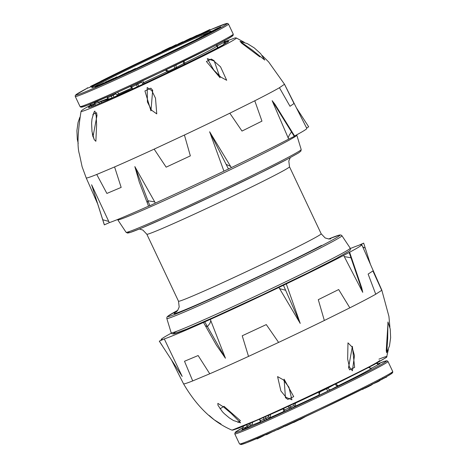 <?xml version="1.0" encoding="UTF-8"?>
<svg xmlns="http://www.w3.org/2000/svg" width="468" height="468" viewBox="0 0 468 468"><rect width="100%" height="100%" fill="white"/><g stroke="black" fill="none" stroke-linecap="round" stroke-linejoin="round"><path stroke-width="0.7" d="M225.137 42.12A77.553 2.264 154.7 0 1 228.647 41.207A77.553 2.264 154.7 0 1 129.42 90.382A11.232 0.328 -25.3 0 0 130.666 89.616A11.232 0.328 -25.3 0 0 126.015 91.506A11.232 0.328 -25.3 0 0 112.396 98.028A77.553 2.264 154.7 0 1 88.417 107.494A77.553 2.264 154.7 0 1 91.342 105.364M262.226 55.54L268.65 61.963L284.462 84.187A109.647 3.206 154.7 0 1 284.468 84.269L279.437 87.727A109.647 3.206 154.7 0 1 268.626 93.635A109.647 3.206 154.7 0 1 254.779 100.784L229.823 113.203A109.647 3.206 154.7 0 1 184.415 135.024L154.147 149.134A109.647 3.206 154.7 0 1 131.572 159.407A109.647 3.206 154.7 0 1 114.584 166.936L96.741 174.47A109.647 3.206 154.7 0 1 86.206 177.904L97.56 203.65M154.732 201.913L134.843 166.59L139.265 181.988L147.221 202.738L147.946 200.749L154.732 201.913L155.335 203.106A110.945 3.241 -25.3 0 0 223.932 171.159L231.332 167.608L209.629 131.765L223.932 171.159M231.332 167.608A110.945 3.241 -25.3 0 0 288.686 139.113L294.711 136.182L292.137 132.029M288.118 137.896L289.224 135.258L291.47 131.871L292.12 131.994L274.921 104.229L272.154 100.69L288.686 139.113M294.588 135.983A110.945 3.241 -25.3 0 0 306.815 128.443L284.462 84.187M91.605 184.772L104.323 224.874L109.319 222.639L91.605 184.772L102.755 219.749L108.769 221.422M109.319 222.639A110.945 3.241 -25.3 0 0 148.537 206.16M134.843 166.59L149.859 205.744L155.335 203.106M104.387 224.868L102.755 219.749M306.569 127.957L308.699 126.834L296.443 107.903M149.859 205.744L148.976 205.961M92.857 115.011L93.079 114.174L96.572 112.7L96.987 115.473L92.986 136.773L92.331 133.614M259.857 56.868L241.488 43.074L240.172 41.342M206.4 61.495L211.29 59.062L214.116 60.659L220.054 77.735L206.4 61.495M144.928 90.95L150.854 88.183L152.685 90.289L150.936 110.834L144.928 90.95M93.126 136.445L94.238 139.663L91.991 131.602L91.599 123.148L92.003 118.919L94.091 111.957L94.852 111.068L96.186 115.807L96.607 124.821L95.87 141.278L94.238 139.663L93.079 136.358M220.709 77.021L213.858 70.153L207.283 58.652L213.706 60.852L220.539 66.83L226.693 80.285L220.709 77.021M151.527 110.167L147.414 101.966L147.174 87.528L151.831 90.669L155.505 98.192L156.757 113.888L151.527 110.167M264.742 60.062L252.264 50.035L240.02 41.336M240.096 41.342L247.402 43.653L254.247 47.888L260.618 53.609L264.724 60.009M90.587 86.381L101.661 80.929L90.587 86.381M87.3 87.721L87.528 88.2L90.81 86.855L101.889 81.409L101.661 80.929M182.637 42.155L190.646 38.177L182.637 42.155L182.859 42.635L190.277 39.066M162.08 51.386L170.095 47.408L162.08 51.386L162.302 51.866L167.854 49.187M127.501 72.967L135.708 69.001L135.48 68.521L127.273 72.487L135.48 68.521M118.62 76.477L129.291 71.306L118.62 76.477L118.849 76.957L127.033 73.09M117.006 76.816L111.466 79.689L111.688 80.168L114.028 79.08L113.8 78.601L112.642 79.121L117.006 76.816L117.234 77.296L113.993 79.01M105.177 82.988L110.091 80.771L109.869 80.291L105.669 82.187L108.64 80.876M110.038 80.648L111.565 79.911M98.619 85.252L103.574 82.953L95.314 86.943L95.542 87.422L101.843 84.404L101.614 83.924L98.988 85.117M103.802 83.427L103.896 82.748L103.802 83.427L101.778 84.269M174.137 45.969L174.365 46.449L176.494 45.109L176.266 44.63L167.702 48.859L176.266 44.63M167.702 48.859L167.93 49.339L174.318 46.344M178.829 43.805L182.824 41.751L178.039 44.045L180.268 43.044L178.829 43.805L179.057 44.285L182.795 42.489M178.039 44.045L178.261 44.524L179.01 44.191M190.646 38.177L190.113 38.715L190.336 39.195L197.748 35.831M197.566 35.445L209.88 29.531L197.566 35.445L197.794 35.925L201.854 33.883M205.323 31.964L205.546 32.444L206.23 32.134L210.103 30.01L209.88 29.531M201.714 33.585L201.942 34.065L205.487 32.321M211.197 31.9L207.605 33.725L207.833 34.205L214.35 30.9L214.128 30.42L210.91 31.859M220.054 27.828L221.001 27.314L220.761 26.834L215.701 29.268M218.029 28.852L220.059 27.84L219.831 27.36L216.795 28.887M217.205 29.344L218.053 28.899L217.825 28.419L216.052 29.285L216.274 29.759L217.205 29.344L216.982 28.864L217.825 28.419M201.673 36.849L196.174 39.452L199.497 37.926L198.994 38.189L199.216 38.668L200.158 38.247L202.667 37.013L202.439 36.533L201.685 36.878M196.174 39.452L196.396 39.932L199.719 38.399M203.674 36.27L207.78 34.182L207.552 33.702L202.884 35.977M202.621 36.919L203.697 36.323L203.475 35.849L202.223 36.475M214.379 30.613L216.432 29.624M217.62 47.8L216.819 46.104A2.65 2.644 37.5 0 1 216.567 44.875M184.176 61.021A2.65 1.158 -116.1 0 0 184.655 63.069L185.141 64.104M142.564 80.8L144.331 83.515M117.591 92.249L119.328 94.612M143.021 84.123L142.553 83.128L141.307 82.292A1.322 1.1 62.2 0 1 141.172 81.45M117.521 95.478L115.906 93.799L113.098 95.279L114.005 97.204M99.497 103.58L98.836 102.17L97.367 101.451L94.355 103.042L95.56 105.189M165.947 69.79L168.679 71.136L169.024 71.879M115.76 93.068A1.322 1.1 -117.8 0 0 115.906 93.799M94.355 103.042A1.322 1.1 62.2 0 1 94.214 102.486M127.273 72.487L127.711 72.967M127.975 72.23L132.058 70.276L127.729 72.318M130.613 71.089L130.835 71.569M119.299 76.173L119.521 76.653M123.131 74.155L123.353 74.628M124.277 73.932L124.506 74.412M124.424 73.874L124.646 74.348M111.466 79.689L113.8 78.601M112.858 79.063L113.086 79.542M105.394 82.35L105.698 82.245M108.588 80.759L113.613 78.56M113.525 78.384L107.944 81.04M107.903 80.946L111.413 79.373L104.955 82.514L104.516 82.772L104.744 83.251M104.955 82.514L109.869 80.291M105.546 81.994L106.803 81.432L105.832 82.064M95.314 86.943L98.409 85.556L98.637 86.036M98.409 85.556L101.614 83.924M102.106 83.538L102.334 84.018M103.065 83.146L103.124 83.731M169.621 47.718L165.508 49.631L169.849 47.584M162.759 51.082L162.981 51.562M165.011 49.895L165.233 50.368M167.556 48.742L167.784 49.222M175.26 45.156L172.025 46.753L175.26 45.156M168.445 48.526L168.667 49.005M171.159 47.186L171.382 47.666M174.88 45.636L175.102 46.116M179.507 43.501L179.735 43.98M180.946 42.74L181.174 43.22M190.178 38.487L186.065 40.394L190.406 38.347M183.316 41.851L183.538 42.325M185.568 40.657L185.79 41.137M188.113 39.511L188.341 39.991M190.113 38.715L198.847 34.679L190.874 38.265M196.917 35.387L190.95 38.312L197.01 35.574M198.251 35.141L198.479 35.621M201.866 33.515L202.094 33.994M206.002 31.66L206.23 32.134M207.605 33.725L214.128 30.42M211.162 31.824L211.507 31.736M215.567 29.332L219.1 27.688M214.8 29.624L214.479 29.923M219.293 27.577L219.978 27.284L220.206 27.764M219.978 27.284L220.761 26.834M216.778 28.852L219.831 27.36M216.052 29.285L216.982 28.864M196.929 39.113L197.151 39.593M197.49 38.826L197.718 39.306M198.994 38.189L199.93 37.768L200.158 38.247M199.93 37.768L200.491 37.475L200.719 37.955M200.491 37.475L201.626 36.966L201.854 37.446M201.626 36.966L202.439 36.533M210.161 32.07L213.806 30.326L210.161 32.076M213.56 30.549L211.086 31.76L213.595 30.619M211.203 31.748L207.16 33.649L210.805 32.105M202.855 35.925L207.552 33.702L207.774 34.182M206.195 35.012L205.908 34.544M202.357 36.393L203.475 35.849M216.21 29.145L212.039 31.081L216.228 29.186M215.409 29.566L215.637 30.046M207.856 33.556L204.51 35.065L207.868 33.585M208.049 33.251L209.804 32.456L207.909 33.339L208.131 33.819M209.804 32.456L210.114 32.883M205.458 34.556L208.003 33.392L205.464 34.568M199.263 37.832L201.895 36.522L199.269 37.844M201.041 36.995L200.649 37.218M202.504 36.843L202.275 36.369L201.895 36.522M218.269 27.916L214.917 29.554L218.293 27.969M205.037 34.761L208.658 32.807L205.042 34.772M204.241 35.129L203.919 35.252M208.658 32.807L210.231 31.859M210.015 32.146L210.957 31.754L210.144 32.198M171.557 360.091L183.538 383.813A109.647 3.206 -25.3 0 0 192.711 380.917L209.758 373.78A109.647 3.206 -25.3 0 0 228.905 365.315A109.647 3.206 -25.3 0 0 248.52 356.4L278.612 342.406A109.647 3.206 -25.3 0 0 324.336 320.492L349.836 307.839A109.647 3.206 -25.3 0 0 365.958 299.543A109.647 3.206 -25.3 0 0 375.74 294.226L381.718 290.324A109.647 3.206 -25.3 0 0 381.794 290.096L361.787 244.735A110.945 3.241 154.7 0 1 347.759 253.235L343.652 255.399L362.747 292.342L361.77 287.995L351.263 257.119L350.982 257.774L344.232 256.599M225.436 358.242L207.459 326.652L205.405 325.816L216.415 345.168L225.436 358.242L210.307 319.392L203.949 322.253A110.945 3.241 154.7 0 1 164.291 338.926L159.296 341.166L162.174 345.612M182.198 376.424L162.185 345.624L182.198 376.424L164.291 338.926M159.342 341.16L162.694 339.417A110.945 3.241 154.7 0 1 161.185 339.557A110.945 3.241 154.7 0 1 171.323 333.146M350.397 248.502A110.945 3.241 154.7 0 1 358.675 245.361L363.671 243.126L365.286 248.186L362.741 246.899M363.63 243.126L360.272 244.875A110.945 3.241 154.7 0 1 361.787 244.735M343.652 255.399A110.945 3.241 154.7 0 1 286.299 283.9L278.905 287.451L300.222 323.411L286.299 283.9M278.905 287.451A110.945 3.241 154.7 0 1 210.307 319.392M351.263 257.119L349.684 252.468L349.303 252.697M205.393 325.798L203.545 322.546L203.949 322.253M386.703 352.691L386.246 350.76L388.036 322.159M386.726 352.65L387.703 338.177L387.925 321.996M354.621 367.386L349.625 369.866L348.561 367.526L352.381 346.349L354.621 367.386M293.723 396.659L287.826 399.409L285.439 397.671L284.111 379.185L293.723 396.659M220.054 408.833L223.973 406.282L240.394 420.673L237.937 422.44M352.018 346.94L354.475 355.651L352.386 370.802L349.45 367.134L347.66 359.032L347.976 342.857L352.018 346.94M283.427 379.911L288.926 387.188L291.897 399.795L286.141 397.39L280.876 390.926L277.582 376.6L283.427 379.911M223.458 406.903L231.04 413.273L240.57 422.809L233.491 420.539L229.226 417.83L224.289 413.671L222.399 411.717L217.965 405.265L217.86 403.381L223.458 406.903M369.287 366.707A77.553 2.264 -25.3 0 0 379.577 360.506M320.048 391.371L319.024 395.191M246.636 424.792L247.051 426.067A1.322 1.1 -117.8 0 0 248.625 426.81L244.202 428.986L244.863 427.278M252.749 422.282L251.632 425.225L248.625 426.81M268.69 415.286L270.498 414.42L270.171 417.573A1.322 1.1 62.2 0 1 268.603 416.83L268.673 415.239M295.361 403.012L295.571 406.066A1.322 1.1 62.2 0 1 293.998 405.323L294.05 403.621M336.17 383.614L336.217 383.707A2.65 1.158 -116.1 0 0 338.428 385.667L331.04 389.563A2.65 2.205 62.2 0 1 327.898 388.071L335.234 384.07M379.226 363.882A77.583 2.264 154.7 0 1 379.981 363.659L371.902 368.006A2.65 2.644 37.5 0 1 368.807 367.374M242.243 429.466L241.845 429.764A77.583 2.264 154.7 0 0 244.202 428.986L247.051 426.067L250.058 424.476L250.398 422.809M250.058 424.476A1.322 1.1 -117.8 0 0 251.632 425.225A67.521 1.971 154.7 0 0 260.173 421.879M319.077 395.167L318.702 395.372L319.164 394.659L318.626 395.559A77.583 2.264 154.7 0 0 328.197 390.979L331.04 389.563M262.747 436.188L257.055 438.943L256.856 438.528M260.331 437.463L260.167 437.112M273.025 431.467L266.362 434.766L266.122 434.509M266.362 434.766L266.222 434.468M273.821 431.239L273.019 431.449M277.542 429.565L275.927 430.145M275.985 430.267L274.447 430.812M274.546 431.022L273.762 431.116M283.304 426.956L277.612 429.712L277.483 429.443M293.816 422.241L285.1 426.266L284.877 425.792M299.772 419.24L299.976 419.667L305.768 416.45M299.976 419.667L299.672 419.287M299.772 419.486L293.641 422.51L293.471 422.154M293.641 422.51L293.372 422.2M379.367 380.314L379.595 380.794L377.822 381.783L372.364 384.152M372.464 384.363L371.814 384.626M369.012 385.696L369.24 386.17L365.116 388.153M364.671 388.294L364.274 388.247M368.38 386.656L368.199 386.27M368.527 386.58L368.345 386.199M371.165 384.766L371.329 385.1L370.48 385.544L369.55 385.965L369.404 385.661M370.48 385.544L370.317 385.199M386.527 376.67L386.679 376.997L385.872 377.43L385.72 377.12M385.872 377.43L384.573 377.746M384.678 377.963L384.222 377.939M384.322 378.156L383.298 378.442M383.35 378.559L383.005 378.711M371.598 384.842L371.282 385.006M379.887 379.846L380.115 380.326L379.53 380.654M380.004 380.308L383.04 378.782L382.812 378.302M369.726 385.819L368.93 386.24M364.157 388.305L363.291 389.078L363.162 388.803M363.291 389.078L362.501 389.399L362.273 388.92M301.187 149.526L296.823 135.194A99.023 2.896 154.7 0 1 283.327 143.284A99.023 2.896 154.7 0 1 183.491 191.821A99.023 2.896 154.7 0 1 117.772 219.831L126.079 232.298A96.841 2.831 -25.3 0 0 190.347 204.908A96.841 2.831 -25.3 0 0 287.99 157.435A96.841 2.831 -25.3 0 0 301.187 149.526L300.895 151.094L298.625 152.89L287.428 159.173L259.916 173.154L214.999 194.828L167.643 216.707L141.166 228.249L130.215 232.485L127.524 233.07L126.079 232.298M336.744 256.283A99.023 2.896 -25.3 0 0 350.228 248.169L350.38 249.76L349.567 250.784L336.381 258.441L308.236 272.739L262.296 294.91L213.853 317.286L186.773 329.098L173.435 333.988L171.814 333.69L171.177 332.806A99.023 2.896 -25.3 0 0 236.533 304.996A99.023 2.896 -25.3 0 0 336.744 256.283M177.758 310.331A95.273 2.785 -25.3 0 0 210.787 298.847A95.273 2.785 -25.3 0 0 326.951 242.956A95.273 2.785 -25.3 0 0 328.682 238.99L339.686 235L340.915 234.994L341.921 235.702A96.841 2.831 154.7 0 1 328.735 243.641A96.841 2.831 154.7 0 1 230.73 291.277A96.841 2.831 154.7 0 1 166.813 318.474L171.177 332.806M321.498 245.407A88.171 2.574 154.7 0 1 222.189 293.413A88.171 2.574 154.7 0 1 176.728 311.536M176.331 311.881L177.635 310.5L179.191 306.99L178.501 301.216A78.905 2.305 -25.3 0 0 230.718 278.981A78.905 2.305 -25.3 0 0 310.419 240.236A78.905 2.305 -25.3 0 0 321.171 233.778L325.184 237.978L328.887 239.002L330.788 238.873M321.171 233.778L289.499 166.778A78.905 2.305 154.7 0 1 278.752 173.236A78.905 2.305 154.7 0 1 199.052 211.981A78.905 2.305 154.7 0 1 146.829 234.222L178.501 301.216M287.358 159.208A95.273 2.785 154.7 0 1 182.508 209.956A95.273 2.785 154.7 0 1 129.735 231.408M336.316 258.471A97.455 2.849 154.7 0 1 225.523 312.004A97.455 2.849 154.7 0 1 176.916 331.192M279.437 87.727L290.008 106.283L294.027 103.516L284.468 84.269M229.823 113.203L242.003 131.063L261.957 121.13L254.779 100.784M154.147 149.134L166.158 167.164L190.353 155.879L184.415 135.024M96.741 174.47L106.897 193.436L121.159 187.405L114.584 166.936M272.154 100.69L294.296 136.428M209.629 131.765L226.114 164.344L230.701 166.432M244.273 42.301L236.322 37.972A85.901 2.51 154.7 0 1 223.967 45.414A85.901 2.51 154.7 0 1 116.596 96.946A85.901 2.51 154.7 0 1 81.046 111.372C77.629 132.701 77.109 147.034 79.472 154.381L82.105 166.731L86.206 177.904M236.322 37.972L235.246 37.867L224.903 41.623L223.148 45.332C193.892 60.448 158.453 77.454 116.83 96.355L91.003 104.926L84.655 108.471L81.654 110.471L81.046 111.372M96.186 115.807A1.34 0.638 174.1 0 0 96.987 115.473M213.706 60.852A1.34 0.357 123.5 0 0 214.116 60.659M151.831 90.669A1.34 0.714 144.7 0 0 152.685 90.289M228.524 169.112L226.114 164.344M167.661 72.528L167.292 71.744L168.679 71.136A74.933 2.188 154.7 0 0 174.915 68.147L175.266 68.884M95.074 104.159L92.91 105.165A74.933 2.188 154.7 0 1 91.506 105.604L91.962 106.575M93.337 106.061L92.91 105.165M131.941 89.23L131.011 87.264L131.748 86.954L132.666 88.897M112.993 94.308A1.322 1.1 -117.8 0 0 113.098 95.279L111.273 96.151A74.933 2.188 154.7 0 1 107.763 97.683L108.693 99.649M112.203 98.11L111.273 96.151A1.322 0.918 -113.7 0 0 110.565 95.39M98.034 85.492A65.965 1.925 154.7 0 1 111.671 76.512A65.965 1.925 154.7 0 1 183.778 42.26A65.965 1.925 154.7 0 1 208.728 32.859M196.232 39.581A65.965 1.925 154.7 0 1 135.632 68.843L196.227 39.575M209.015 32.672A64.093 1.872 -25.3 0 0 183.187 43.448A64.093 1.872 -25.3 0 0 94.284 86.908M116.046 92.945L87.364 105.265L81.631 107.178L80.484 107.037L80.034 106.54A84.731 2.475 -25.3 0 0 115.093 92.249A84.731 2.475 -25.3 0 0 193.746 55.201A84.731 2.475 -25.3 0 0 233.234 34.123L233.21 35.164L232.549 35.901L227.22 39.189L211.758 47.344L158.728 73.219L116.046 92.945A83.673 2.445 154.7 0 1 82.584 106.002M231.198 35.749A83.673 2.445 154.7 0 1 199.795 53.358A83.673 2.445 154.7 0 1 116.064 92.933M233.234 34.123L228.483 24.073A84.731 2.475 154.7 0 1 188.996 45.15A84.731 2.475 154.7 0 1 110.343 82.198A84.731 2.475 154.7 0 1 75.284 96.49L80.034 106.54M75.284 96.49L75.184 95.829L75.804 94.852L87.469 88.083A83.673 2.445 -25.3 0 0 110.407 80.97A83.673 2.445 -25.3 0 0 207.804 34.509A83.673 2.445 -25.3 0 0 210.068 29.929L226.67 23.476L227.664 23.435L228.483 24.073M225.33 43.571L224.581 41.985L216.819 46.104A64.871 1.895 154.7 0 1 184.655 63.069L176.337 67.439L176.693 68.199M167.181 71.522A64.871 1.895 154.7 0 1 143.851 82.497L142.553 83.128M131.449 88.189A64.871 1.895 154.7 0 1 126.413 90.464A64.871 1.895 154.7 0 1 118.936 93.787L117.129 94.653M178.109 44.197A83.673 2.445 -25.3 0 0 176.43 44.969L178.109 44.197M100.86 81.192L162.168 51.579A83.673 2.445 -25.3 0 0 100.872 81.192M118.667 76.576A65.965 1.925 154.7 0 1 117.205 77.232L118.667 76.576M104.528 82.789A65.965 1.925 154.7 0 1 104.019 83.006L104.528 82.789M107.804 98.561A64.871 1.895 154.7 0 1 101.006 101.158L101.714 102.65M141.307 82.292L137.808 84.135L138.739 86.106M137.346 86.744L136.428 84.807A74.933 2.188 154.7 0 1 131.748 86.954A1.322 0.521 -114.6 0 0 131.11 86.094M184.205 64.566L183.719 63.543A2.65 2.205 -117.8 0 1 183.602 61.302M216.906 44.7A2.65 2.205 -117.8 0 0 217.199 45.882L218.006 47.596M174.231 65.83A2.65 0.614 -115.7 0 0 174.915 68.147L176.337 67.439A2.65 2.205 -117.8 0 1 176.471 64.754M224.289 40.804A2.65 2.205 -117.8 0 0 224.581 41.985L224.962 41.757L224.71 40.57M91.494 105.587L91.506 105.604A2.65 2.615 -105.1 0 0 89.973 104.229M106.669 97.116L107.763 97.683A1.322 0.989 66.6 0 0 107.055 96.94M135.819 83.93A1.322 0.433 65.3 0 1 136.428 84.807L137.808 84.135A1.322 1.1 62.2 0 1 137.744 83.035M101.006 101.158L98.836 102.17M129.133 71.756L129.361 72.236M105.786 82.251L106.008 82.731M165.549 49.649L165.777 50.129M186.106 40.418L186.334 40.897M192.313 37.814L192.541 38.294M213.303 30.911L213.531 31.391M220.767 26.846L220.984 27.314M204.019 35.533L204.247 36.007M206.499 33.912L206.768 34.486M209.758 373.78L198.134 355.545L184.503 361.261L192.711 380.917M278.612 342.406L266.286 324.587L242.225 335.784L248.52 356.4M349.836 307.839L338.674 289.546L318.287 299.666L324.336 320.492M381.718 290.324L372.902 270.949L368.129 274.072L375.74 294.226M362.747 292.342L349.263 252.72M300.222 323.411L285.626 290.254L279.525 288.633M204.832 322.031L207.459 326.652L210.009 323.172L210.846 320.615M183.538 383.813C196.753 406.464 212.8 421.867 231.672 430.028A85.901 2.51 -25.3 0 0 267.169 415.496A85.901 2.51 -25.3 0 0 374.546 363.964A85.901 2.51 -25.3 0 0 386.954 356.628A85.901 2.51 -25.3 0 0 378.94 359.155M387.03 347.531A1.34 0.497 4.5 0 0 386.469 347.788M267.76 415.648C309.383 396.747 344.822 379.741 374.078 364.625M349.45 367.134A1.34 0.796 -19.5 0 0 348.561 367.526M286.141 397.39A1.34 0.649 -48.7 0 0 285.439 397.671M232.561 429.934L267.725 415.666M283.497 285.404L285.626 290.254M159.354 341.154L162.273 345.659M283.696 408.406L284.445 409.98A1.322 0.521 -114.6 0 1 284.55 411.436L283.31 411.904M289.768 405.604L290.505 407.166L289.125 407.833A74.933 2.188 -25.3 0 1 284.445 409.98L283.707 410.29L282.97 408.74M259.746 422.44L260.144 422.352A76.255 2.229 154.7 0 0 263.712 420.79L267.363 419.053A1.322 1.1 62.2 0 1 265.795 418.31L263.97 419.176L263.25 417.667M234.76 433.877L235.287 432.239L243.284 427.43A83.673 2.445 -25.3 0 0 269.89 418.351A83.673 2.445 -25.3 0 0 361.822 374.669A83.673 2.445 -25.3 0 0 378.056 363.759L386.153 360.857L387.147 360.816L387.966 361.46A84.731 2.475 154.7 0 1 348.479 382.537A84.731 2.475 154.7 0 1 269.82 419.585A84.731 2.475 154.7 0 1 234.76 433.877L239.511 443.927A84.731 2.475 -25.3 0 0 274.57 429.636A84.731 2.475 -25.3 0 0 353.229 392.588A84.731 2.475 -25.3 0 0 392.716 371.504L392.687 372.546L392.026 373.288L386.703 376.576L371.235 384.725L318.211 410.6L275.523 430.326L246.847 442.652L241.108 444.565L239.511 443.927M390.681 373.136A83.673 2.445 154.7 0 1 359.272 390.739A83.673 2.445 154.7 0 1 275.541 430.314M283.643 411.542A67.521 1.971 154.7 0 1 277.805 414.174A67.521 1.971 154.7 0 1 270.171 417.573L267.363 419.053M270.498 414.42A64.871 1.895 -25.3 0 0 277.974 411.097A64.871 1.895 -25.3 0 0 283.011 408.821M294.12 403.761L295.419 403.129A64.871 1.895 -25.3 0 0 318.749 392.155M369.182 367.181A2.65 2.205 62.2 0 0 371.902 368.006A67.521 1.971 154.7 0 1 338.428 385.667A2.65 2.205 62.2 0 1 335.281 384.175L336.217 383.707A64.871 1.895 -25.3 0 0 350.76 376.465M275.506 430.332A83.673 2.445 154.7 0 1 242.061 443.383M319 395.056A67.521 1.971 154.7 0 1 295.571 406.066L292.079 407.909A1.322 1.1 62.2 0 1 290.505 407.166L293.998 405.323M284.55 411.436A76.255 2.229 154.7 0 0 289.318 409.248L292.079 407.909M319.164 394.664L318.86 392.383L320.241 391.769A74.933 2.188 -25.3 0 0 326.477 388.779L326.29 388.381M327.723 387.697L327.898 388.071L326.477 388.779A2.65 0.614 64.3 0 0 328.197 390.979M289.318 409.248A1.322 0.433 65.3 0 0 289.125 407.833L288.376 406.247M259.752 419.217L260.46 420.709A74.933 2.188 -25.3 0 0 263.97 419.176A1.322 0.918 66.3 0 1 263.712 420.79M265.099 416.842L265.795 418.31L268.603 416.83M379.981 363.659A2.65 2.615 -105.1 0 1 379.542 363.823L377.986 363.735L376.997 363.074M379.291 364.11A2.65 2.205 62.2 0 1 376.582 363.297M241.845 429.764A2.65 2.615 74.9 0 0 243.126 426.366M260.144 422.352A1.322 0.989 -113.4 0 0 260.46 420.709L259.945 422.341M258.535 438.276L258.354 437.89M287.229 425.4L287.083 425.084M377.822 381.783L377.653 381.426M366.59 387.562L366.409 387.171M364.853 388.358L364.701 388.03M296.823 135.194L296.677 134.854M139.324 229.01L142.839 230.04L146.829 234.222M341.921 235.702L350.228 248.169M289.499 166.778L288.803 161.015L290.242 157.675M177.758 310.325L167.556 316.415L166.906 317.24L166.813 318.474M117.603 219.498L117.772 219.831M79.847 117.298L78.057 122.429L76.916 130.613L77.296 139.288L78.226 143.378M148.572 206.253L147.221 202.738M98.075 85.468L93.097 87.317M225.716 43.348L224.962 41.757M91.933 106.587L89.944 104.241M108.383 99.783L107.447 97.8M130.127 86.545L131.011 87.264M167.292 71.744L165.444 70.048M126.863 72.733L127.085 73.207M106.92 81.362L107.149 81.836M105.423 82.07L105.651 82.543M97.771 85.656L97.999 86.135M170.721 47.169L170.949 47.648M191.277 37.937L191.506 38.411M199.625 34.217L199.854 34.696M213.999 30.081L214.227 30.555M214.18 30.192L214.402 30.672M211.244 31.736L211.472 32.216M210.582 32.122L210.805 32.602L210.577 32.122M208.64 33.14L208.868 33.62M201.591 36.381L201.819 36.861M209.541 32.421L209.769 32.9M161.431 340.043L161.185 339.557M365.286 248.186L370.44 264.35M381.794 290.096L388.931 316.421L389.908 327.261M388.352 349.573L386.58 357.3L374.119 364.607C338.411 383.134 289.868 405.791 267.743 415.66L238.627 428.167L232.748 430.133L231.672 430.028M386.632 352.784L389.487 345.916L390.628 337.68L390.23 329.022L387.943 322.019M209.132 415.426L214.198 419.796L221.001 424.037M387.966 361.46L392.716 371.504M242.64 429.261L242.167 429.519L243.179 428.121L243.091 426.377M259.442 419.357L260.144 420.831M283.509 411.799L283.707 410.29M318.685 392.02L318.86 392.383M263.437 435.919L263.209 435.439M283.994 426.687L283.766 426.208M364.724 388.393L364.496 387.919M372.265 384.462L372.037 383.982"/></g></svg>
